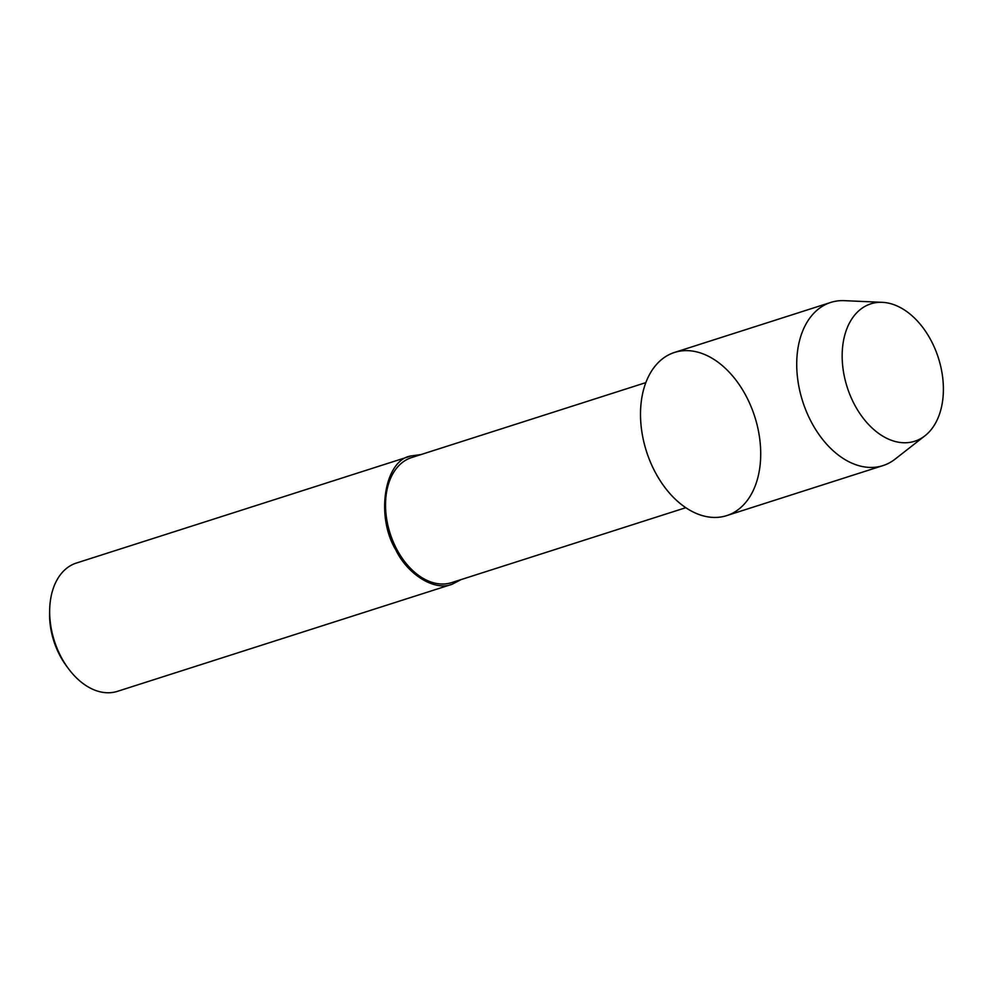 <?xml version="1.0" encoding="UTF-8"?>
<svg xmlns="http://www.w3.org/2000/svg" width="992" height="992" viewBox="0 0 992 992"><rect width="100%" height="100%" fill="white"/><g stroke="black" fill="none" stroke-linecap="round" stroke-linejoin="round"><path stroke-width="1.49" d="M739.933 508.264A85.659 56.866 72.3 0 0 720.353 363.99A85.659 56.866 72.3 0 0 641.564 429.784A85.659 56.866 72.3 0 0 739.933 508.264M645.817 382.627L411.593 457.572A65.646 43.586 72.3 0 0 390.092 533.374A65.646 43.586 72.3 0 0 451.608 582.626L685.832 507.681M421.129 454.522L411.072 455.936C384.884 459.68 375.1 515.741 395.833 549.965C407.092 573.587 433.888 591.554 452.129 584.251L461.144 579.576M76.421 563.022A67.357 44.727 72.3 0 0 49.674 609.77A67.357 44.727 72.3 0 0 68.547 668.794A67.357 44.727 72.3 0 0 117.465 691.337L452.129 584.251M49.674 609.758L49.6 613.044A60.624 40.25 72.3 0 0 66.588 666.165L68.56 668.806M882.285 302.337L844.378 300.663A85.659 56.866 72.3 0 0 830.738 302.436L674.51 352.433A85.659 56.866 72.3 0 0 646.449 451.335A85.659 56.866 72.3 0 0 726.727 515.604L882.942 465.608A85.659 56.866 72.3 0 0 895.094 459.135L924.978 435.773A72.118 47.889 72.3 0 0 925.871 435.054A72.118 47.889 72.3 0 0 938.122 357.132A72.118 47.889 72.3 0 0 882.272 302.337A72.118 47.889 72.3 0 0 847.168 387.128A72.118 47.889 72.3 0 0 924.978 435.773M830.738 302.436A85.659 56.866 72.3 0 0 802.664 401.351A85.659 56.866 72.3 0 0 882.942 465.608M76.409 563.034L411.072 455.936"/></g></svg>

